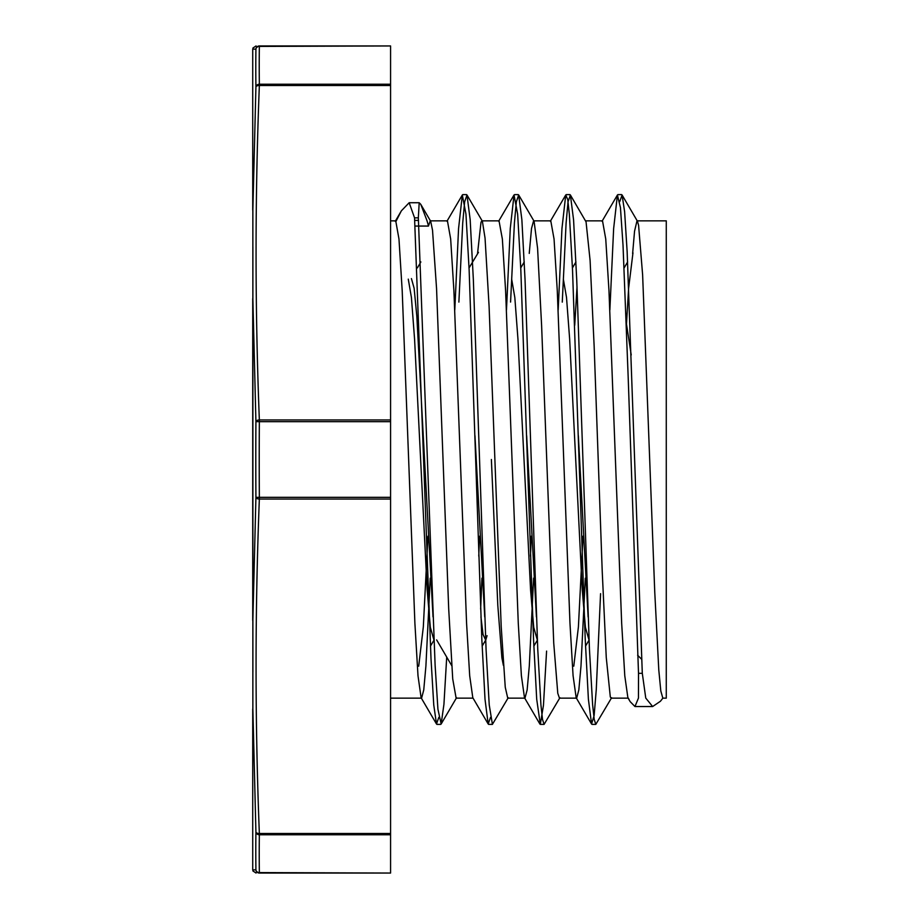 <?xml version="1.0" encoding="UTF-8"?>
<svg xmlns="http://www.w3.org/2000/svg" width="919" height="919" viewBox="0 0 919 919"><rect width="100%" height="100%" fill="white"/><g stroke="black" fill="none" stroke-linecap="round" stroke-linejoin="round"><path stroke-width="1.38" d="M390.575 873.05L259.353 873.05C254.977 873.05 254.977 873.05 259.353 873.05L390.575 873.05L259.353 872.591A3.446 2.987 179.2 0 1 255.919 869.856L252.863 869.868M259.353 45.95L390.575 45.95L259.353 45.95C254.977 45.95 254.977 45.95 259.353 45.95A3.446 3.446 90 0 0 255.919 49.144A3.446 2.987 0.8 0 1 259.353 46.409L259.353 45.95M252.863 49.132L255.919 49.144A5685.612 2842.72 0.5 0 0 255.919 86.995A3.446 2.987 -0.8 0 1 259.353 84.238L259.353 85.501L390.575 85.501L390.575 84.238L259.353 84.238A5678.915 2839.457 180 0 1 259.353 46.409L390.575 45.95M390.575 833.499L390.575 834.762L259.353 834.762A5678.915 2839.457 0 0 0 259.353 872.591L259.353 873.05A3.446 3.446 90 0 1 255.919 869.856A5685.612 2842.72 179.5 0 1 255.919 832.005L252.863 708.974L252.863 620.394L255.919 497.351L259.353 497.328A5678.915 5678.915 0 0 1 259.353 421.672L255.919 421.649L252.863 298.606L252.863 210.026L255.919 86.995A3.446 1.723 2.2 0 1 259.353 85.501C254.977 196.988 254.977 308.462 259.353 419.949A3.446 1.723 177.8 0 0 255.919 421.649A5685.612 5685.451 90 0 0 255.919 497.351A3.446 1.723 2.2 0 0 259.353 499.051L390.575 499.051L390.575 497.328L259.353 497.328L259.353 499.051C254.977 610.538 254.977 722.012 259.353 833.499A3.446 1.723 177.8 0 1 255.919 832.005A3.446 2.987 0.8 0 0 259.353 834.762L259.353 833.499L390.575 833.499L390.575 499.051M390.575 46.409L390.575 84.238M390.575 85.501L390.575 419.949L259.353 419.949L259.353 421.672L390.575 421.672L390.575 419.949M252.725 49.121L252.725 210.026M390.575 421.672L390.575 497.328M252.725 298.606L252.725 620.394M390.575 834.762L390.575 872.591M631.227 354.964L626.333 323.109M411.425 278.583L414.124 288.233L416.824 316.17L433.033 616.925M474.962 435.732L484.727 616.89M526.656 435.755L536.42 616.925M578.35 435.732L588.114 616.936M632.973 252.817L628.607 288.405L626.413 325.337M577.029 286.774L574.72 325.326M503.382 665.356L501.9 657.889L497.811 605.46L491.378 459.5M478.454 252.346L469.046 267.911M408.277 279.135L411.425 297.48L414.584 339.283L427.174 589.906L430.333 627.332L433.963 640.118M480.936 616.89L483.049 634.455L485.657 640.095M485.818 639.865L487.07 635.649M511.665 279.123L514.824 297.515L517.971 339.329L530.573 589.918L533.721 627.332L537.351 640.129M563.347 279.123L566.506 297.377L569.654 339.157L582.255 589.883L585.414 627.321L589.045 640.106M396.135 221.134A483.566 213.3 0 0 1 396.468 220.399L401.385 210.807L409.173 202.731L414.549 217.837L418.34 217.837L419.19 202.731L420.799 204.374L426.887 220.399A439.293 193.76 0 0 1 428.484 226.063L430.207 220.882M642.301 673.328L627.137 251.542L624.621 211.703L622.094 195.012L637.476 221.284L638.59 225.35L642.622 274.838L654.753 592.008L658.785 669.962L660.807 690.962L662.829 698.153A483.566 118.402 180 0 1 660.382 701.289L652.639 706.539L645.758 698.084L642.301 673.328L638.51 673.328L628.182 377.261L623.013 245.086L620.44 207.556L617.419 195.012L613.639 228.59L609.871 309.921M600.566 593.674L596.282 689.388L594.145 715.476L591.56 724.011L588.39 699.164L585.219 639.073L572.514 269.704L569.332 214.127L567.747 199.538L565.736 194.989L561.957 228.509L558.178 309.91M546.587 651.089L543.451 705.378L540.315 724.356L536.696 699.141L533.525 639.073L520.82 269.715L517.638 214.104L514.031 194.966L510.263 228.509L506.484 309.91M490.516 717.394L488.184 723.988L485.014 699.256L481.832 639.222L469.127 269.738L465.956 214.104L462.326 194.989L458.558 228.613L454.79 309.91M438.822 717.371L436.502 724.011L433.757 704.942L431.011 658.785L414.549 217.849M622.094 195.012L619.751 201.606M611.617 697.739L595.799 724.379L594.214 719.474L592.629 704.873L589.447 649.296L576.741 279.916L573.571 219.825L570.389 194.989L568.034 201.835L566.104 223.007L562.267 302.121M559.924 697.716L544.105 724.356L542.52 719.474L540.923 704.862L537.753 649.239L525.048 279.698L521.866 219.664L518.684 194.966L516.34 201.835L514.41 222.995L510.573 302.075M508.241 697.728L492.412 724.367L489.23 704.884L486.059 649.239L473.354 279.675L470.172 219.664L466.99 194.989L464.646 201.812L462.716 223.007L458.88 302.087M446.714 657.085L443.934 704.345L441.154 724.011L437.926 709.227L435.124 665.459L418.34 217.849M638.51 673.328L638.452 698.061L634.972 706.539L630.17 701.645L627.884 697.739L624.782 675.798L621.669 623.266L608.975 290.737L605.747 239.02L602.519 220.859L585.541 220.847M585.311 578.166L580.992 665.988L578.832 689.962L576.673 698.153M591.56 724.011L576.179 697.751L573.077 675.683L569.964 623.139L557.282 290.76L554.054 239.032L550.78 220.847M533.617 578.154L529.298 665.976L527.138 689.985L524.979 698.141M539.867 723.988L524.485 697.716L521.383 675.66L518.27 623.139L505.599 290.76L502.36 239.009L499.028 220.847M481.924 578.166L480.637 609.079M488.184 723.988L472.803 697.716L469.689 675.741L466.576 623.231L453.906 290.749L450.666 238.997L447.438 220.847L430.437 220.847M430.23 578.166L425.911 665.999L423.751 689.962L421.591 698.164M436.502 724.011L421.109 697.739L418.007 675.821L414.894 623.289L402.2 290.726L398.972 239.009L395.744 220.882M630.17 701.645L629.963 701.289A439.293 107.557 180 0 1 628.366 698.153M420.787 204.386L430.689 221.295L432.527 230.232L436.559 288.612L448.69 608.7L452.722 678.923L456.123 698.153M477.535 253.61L481.005 222.226L481.901 220.847M466.99 194.989L482.383 221.261L485.048 238.101L489.092 306.303L501.211 626.735L505.255 687.274L507.747 698.141L524.738 698.153M529.241 253.414L531.515 228.452L533.594 220.824M518.684 194.966L534.077 221.238L537.581 248.233L541.613 325.556L553.732 643.07L557.776 693.305L559.441 698.141L576.42 698.153M570.389 194.989L586.058 221.881L590.101 260.514L594.145 346.187L602.221 571.296L606.264 657.533L610.308 696.958L611.135 698.153L628.125 698.153M632.617 253.61L634.547 231.22L636.982 220.859M415.124 226.063L428.484 226.063M418.708 666.183L423.326 626.884L427.944 536.179M478.765 556.121L479.638 536.168M530.458 556.133L531.331 536.179M573.789 666.16L578.407 626.873L583.025 536.179M252.725 708.974L252.725 869.879M252.886 246.958L252.886 672.042M637.223 220.847L666.275 220.847L666.275 698.153L662.829 698.153M418.536 220.399L414.745 220.399M252.886 870.925L256.068 873.05M252.886 48.075L256.068 45.95M637.625 655.236L641.6 659.21M417.352 267.934L420.868 261.938M436.64 639.9L452.056 666.195M520.74 267.923L524.255 261.926M572.434 267.934L575.949 261.938M624.127 267.911L627.643 261.904M409.173 202.731L419.19 202.731M621.646 194.621L617.855 194.621M569.952 194.621L566.219 194.621M518.259 194.621L514.571 194.621M466.565 194.621L462.774 194.621M595.799 724.379L592.008 724.379M544.105 724.379L540.315 724.379M492.412 724.379L488.621 724.379M440.718 724.379L436.927 724.379M401.396 210.807L395.25 221.295M602.037 221.284L617.419 195.012M550.343 221.261L565.736 194.989M498.649 221.238L514.031 194.966M446.944 221.261L462.326 194.989M652.639 706.539L634.972 706.539M441.154 724.011L456.548 697.751M430.437 646.172L433.975 640.152M482.13 646.149L485.657 640.129M533.824 646.172L537.362 640.152M585.518 646.149L589.045 640.129M390.575 698.153L421.35 698.153M390.575 220.847L395.744 220.847M533.847 220.847L550.826 220.847M456.054 698.153L473.055 698.153M482.142 220.847L499.132 220.847"/></g></svg>
